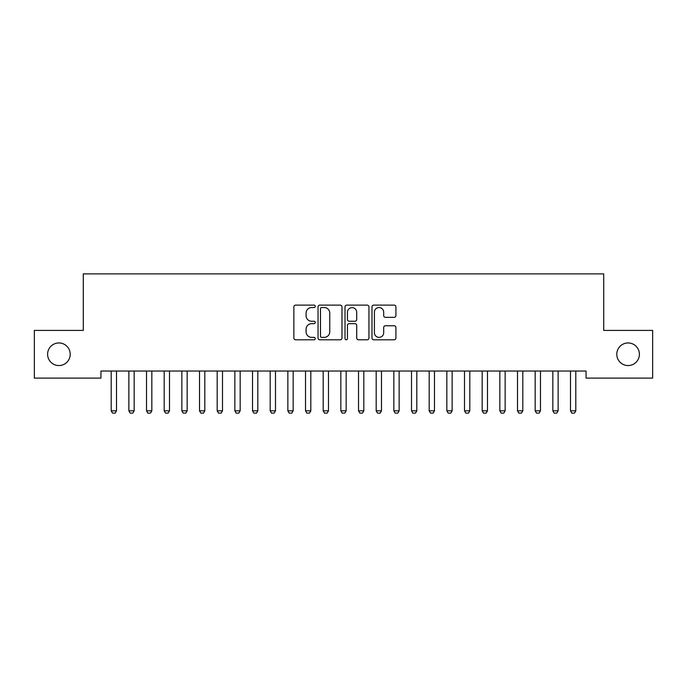 <?xml version="1.0" encoding="UTF-8"?>
<svg xmlns="http://www.w3.org/2000/svg" width="687" height="687" viewBox="0 0 687 687"><rect width="100%" height="100%" fill="white"/><g stroke="black" fill="none" stroke-linecap="round" stroke-linejoin="round"><path stroke-width="1.03" d="M315.239 306.333A1.211 1.211 0 0 0 314.019 305.122L295.599 305.122A1.735 1.735 0 0 0 293.864 306.857L293.864 338.064A1.735 1.735 0 0 0 295.599 339.799L314.019 339.799A1.211 1.211 0 0 0 315.239 338.588A1.211 1.211 0 0 0 314.019 337.369L311.64 337.369A5.548 5.548 0 0 1 306.093 331.821L306.093 329.219A5.548 5.548 0 0 1 311.64 323.671L314.019 323.671A1.211 1.211 0 0 0 315.239 322.461A1.211 1.211 0 0 0 314.019 321.25L311.64 321.25A5.548 5.548 0 0 1 306.093 315.694L306.093 313.1A5.548 5.548 0 0 1 311.64 307.544L314.019 307.544A1.211 1.211 0 0 0 315.239 306.333M616.789 354.26A11.31 11.31 0 0 0 628.098 365.561A11.31 11.31 0 0 0 639.399 354.26A11.31 11.31 0 0 0 628.098 342.95A11.31 11.31 0 0 0 616.789 354.26M47.601 354.26A11.31 11.31 0 0 0 58.902 365.561A11.31 11.31 0 0 0 70.211 354.26A11.31 11.31 0 0 0 58.902 342.95A11.31 11.31 0 0 0 47.601 354.26M394.175 317.342A1.735 1.735 0 0 0 395.91 315.608L395.91 306.857A1.735 1.735 0 0 0 394.175 305.122L373.711 305.122A1.735 1.735 0 0 0 371.985 306.857L371.985 338.064A1.735 1.735 0 0 0 373.711 339.799L394.175 339.799A1.735 1.735 0 0 0 395.91 338.064L395.91 327.493A1.735 1.735 0 0 0 394.175 325.758L385.416 325.758A1.735 1.735 0 0 0 383.69 327.493L383.69 332.731A4.637 4.637 0 0 1 379.044 337.369A4.637 4.637 0 0 1 374.406 332.731L374.406 312.19A4.637 4.637 0 0 1 379.044 307.544A4.637 4.637 0 0 1 383.69 312.19L383.69 315.608A1.735 1.735 0 0 0 385.416 317.342L394.175 317.342M586.054 371.04L100.946 371.04L100.946 378.108L34.35 378.108L34.35 330.413L83.282 330.413L83.282 273.881L603.718 273.881L603.718 330.413L652.65 330.413L652.65 378.108L586.054 378.108L586.054 371.04M341.98 306.857A1.735 1.735 0 0 0 340.245 305.122L319.79 305.122A1.735 1.735 0 0 0 318.055 306.857L318.055 338.064A1.735 1.735 0 0 0 319.79 339.799L340.245 339.799A1.735 1.735 0 0 0 341.98 338.064L341.98 306.857M346.755 305.122L367.21 305.122A1.735 1.735 0 0 1 368.945 306.857L368.945 338.064A1.735 1.735 0 0 1 367.21 339.799L358.459 339.799A1.735 1.735 0 0 1 356.725 338.064L356.725 325.406A1.735 1.735 0 0 0 354.99 323.671L349.176 323.671A1.735 1.735 0 0 0 347.442 325.406L347.442 338.588A1.211 1.211 0 0 1 346.231 339.799A1.211 1.211 0 0 1 345.02 338.588L345.02 306.857A1.735 1.735 0 0 1 346.755 305.122M321.696 307.544A1.211 1.211 0 0 0 320.477 308.764L320.477 336.158A1.211 1.211 0 0 0 321.696 337.369L324.212 337.369A5.548 5.548 0 0 0 329.76 331.821L329.76 313.1A5.548 5.548 0 0 0 324.212 307.544L321.696 307.544M356.725 312.276A4.637 4.637 0 0 0 352.087 307.639A4.637 4.637 0 0 0 347.442 312.276L347.442 319.515A1.735 1.735 0 0 0 349.176 321.25L354.99 321.25A1.735 1.735 0 0 0 356.725 319.515L356.725 312.276M111.114 371.427A1.769 1.769 0 0 1 111.2 371.959A1.769 1.769 0 0 0 111.114 371.427L110.993 371.04M116.704 371.04L116.575 371.427A1.769 1.769 0 0 0 116.498 371.959L116.498 410.826L115.167 413.119L112.522 413.119L111.2 410.826L111.2 371.959M111.2 410.826L116.498 410.826M134.163 371.959A1.769 1.769 0 0 1 134.248 371.427A1.769 1.769 0 0 0 134.163 371.959L134.163 410.826L128.864 410.826L128.864 371.959A1.769 1.769 0 0 0 128.778 371.427A1.769 1.769 0 0 1 128.864 371.959M146.443 371.427A1.769 1.769 0 0 1 146.529 371.959A1.769 1.769 0 0 0 146.443 371.427L146.322 371.04M134.163 410.826L132.84 413.119L130.186 413.119L128.864 410.826M152.033 371.04L151.913 371.427A1.769 1.769 0 0 0 151.827 371.959L151.827 410.826L150.505 413.119L147.851 413.119L146.529 410.826L146.529 371.959M146.529 410.826L151.827 410.826M169.491 371.959A1.769 1.769 0 0 1 169.577 371.427A1.769 1.769 0 0 0 169.491 371.959L169.491 410.826L164.193 410.826L164.193 371.959A1.769 1.769 0 0 0 164.107 371.427A1.769 1.769 0 0 1 164.193 371.959M187.156 371.959A1.769 1.769 0 0 1 187.242 371.427A1.769 1.769 0 0 0 187.156 371.959L187.156 410.826L181.857 410.826L181.857 371.959A1.769 1.769 0 0 0 181.772 371.427A1.769 1.769 0 0 1 181.857 371.959M169.491 410.826L168.169 413.119L165.515 413.119L164.193 410.826M187.156 410.826L185.834 413.119L183.18 413.119L181.857 410.826M204.82 371.959A1.769 1.769 0 0 1 204.906 371.427A1.769 1.769 0 0 0 204.82 371.959L204.82 410.826L199.522 410.826L199.522 371.959A1.769 1.769 0 0 0 199.445 371.427A1.769 1.769 0 0 1 199.522 371.959M204.82 410.826L203.498 413.119L200.853 413.119L199.522 410.826M217.109 371.427A1.769 1.769 0 0 1 217.186 371.959A1.769 1.769 0 0 0 217.109 371.427L216.989 371.04M222.691 371.04L222.571 371.427A1.769 1.769 0 0 0 222.494 371.959L222.494 410.826L221.162 413.119L218.518 413.119L217.186 410.826L217.186 371.959M217.186 410.826L222.494 410.826M234.774 371.427A1.769 1.769 0 0 1 234.86 371.959A1.769 1.769 0 0 0 234.774 371.427L234.653 371.04M257.823 371.959A1.769 1.769 0 0 1 257.908 371.427A1.769 1.769 0 0 0 257.823 371.959L257.823 410.826L252.524 410.826L252.524 371.959A1.769 1.769 0 0 0 252.438 371.427A1.769 1.769 0 0 1 252.524 371.959M275.487 371.959A1.769 1.769 0 0 1 275.573 371.427A1.769 1.769 0 0 0 275.487 371.959L275.487 410.826L270.189 410.826L270.189 371.959A1.769 1.769 0 0 0 270.103 371.427A1.769 1.769 0 0 1 270.189 371.959M287.767 371.427A1.769 1.769 0 0 1 287.853 371.959A1.769 1.769 0 0 0 287.767 371.427L287.647 371.04M305.432 371.427A1.769 1.769 0 0 1 305.517 371.959A1.769 1.769 0 0 0 305.432 371.427L305.311 371.04M328.48 371.959A1.769 1.769 0 0 1 328.566 371.427A1.769 1.769 0 0 0 328.48 371.959L328.48 410.826L323.182 410.826L323.182 371.959A1.769 1.769 0 0 0 323.105 371.427A1.769 1.769 0 0 1 323.182 371.959M340.769 371.427A1.769 1.769 0 0 1 340.846 371.959A1.769 1.769 0 0 0 340.769 371.427L340.649 371.04M358.434 371.427A1.769 1.769 0 0 1 358.52 371.959A1.769 1.769 0 0 0 358.434 371.427L358.313 371.04M381.483 371.959A1.769 1.769 0 0 1 381.568 371.427A1.769 1.769 0 0 0 381.483 371.959L381.483 410.826L376.184 410.826L376.184 371.959A1.769 1.769 0 0 0 376.098 371.427A1.769 1.769 0 0 1 376.184 371.959M399.147 371.959A1.769 1.769 0 0 1 399.233 371.427A1.769 1.769 0 0 0 399.147 371.959L399.147 410.826L393.849 410.826L393.849 371.959A1.769 1.769 0 0 0 393.763 371.427A1.769 1.769 0 0 1 393.849 371.959M411.427 371.427A1.769 1.769 0 0 1 411.513 371.959A1.769 1.769 0 0 0 411.427 371.427L411.307 371.04M434.476 371.959A1.769 1.769 0 0 1 434.562 371.427A1.769 1.769 0 0 0 434.476 371.959L434.476 410.826L429.177 410.826L429.177 371.959A1.769 1.769 0 0 0 429.092 371.427A1.769 1.769 0 0 1 429.177 371.959M446.765 371.427A1.769 1.769 0 0 1 446.842 371.959A1.769 1.769 0 0 0 446.765 371.427L446.636 371.04M464.429 371.427A1.769 1.769 0 0 1 464.506 371.959A1.769 1.769 0 0 0 464.429 371.427L464.309 371.04M240.364 371.04L240.235 371.427A1.769 1.769 0 0 0 240.158 371.959L240.158 410.826L238.827 413.119L236.182 413.119L234.86 410.826L234.86 371.959M234.86 410.826L240.158 410.826M257.823 410.826L256.5 413.119L253.847 413.119L252.524 410.826M275.487 410.826L274.165 413.119L271.511 413.119L270.189 410.826M293.358 371.04L293.237 371.427A1.769 1.769 0 0 0 293.151 371.959L293.151 410.826L291.829 413.119L289.175 413.119L287.853 410.826L287.853 371.959M287.853 410.826L293.151 410.826M311.022 371.04L310.902 371.427A1.769 1.769 0 0 0 310.816 371.959L310.816 410.826L309.493 413.119L306.84 413.119L305.517 410.826L305.517 371.959M305.517 410.826L310.816 410.826M328.48 410.826L327.158 413.119L324.513 413.119L323.182 410.826M346.351 371.04L346.231 371.427A1.769 1.769 0 0 0 346.154 371.959L346.154 410.826L344.822 413.119L342.178 413.119L340.846 410.826L340.846 371.959M340.846 410.826L346.154 410.826M364.024 371.04L363.895 371.427A1.769 1.769 0 0 0 363.818 371.959L363.818 410.826L362.487 413.119L359.842 413.119L358.52 410.826L358.52 371.959M358.52 410.826L363.818 410.826M381.483 410.826L380.16 413.119L377.507 413.119L376.184 410.826M399.147 410.826L397.825 413.119L395.171 413.119L393.849 410.826M417.018 371.04L416.897 371.427A1.769 1.769 0 0 0 416.811 371.959L416.811 410.826L415.489 413.119L412.835 413.119L411.513 410.826L411.513 371.959M411.513 410.826L416.811 410.826M434.476 410.826L433.154 413.119L430.5 413.119L429.177 410.826M452.347 371.04L452.226 371.427A1.769 1.769 0 0 0 452.14 371.959L452.14 410.826L450.818 413.119L448.173 413.119L446.842 410.826L446.842 371.959M446.842 410.826L452.14 410.826M470.011 371.04L469.891 371.427A1.769 1.769 0 0 0 469.814 371.959L469.814 410.826L468.482 413.119L465.838 413.119L464.506 410.826L464.506 371.959M464.506 410.826L469.814 410.826M482.094 371.427A1.769 1.769 0 0 1 482.18 371.959A1.769 1.769 0 0 0 482.094 371.427L481.973 371.04M487.684 371.04L487.555 371.427A1.769 1.769 0 0 0 487.478 371.959L487.478 410.826L486.147 413.119L483.502 413.119L482.18 410.826L482.18 371.959M482.18 410.826L487.478 410.826M499.758 371.427A1.769 1.769 0 0 1 499.844 371.959A1.769 1.769 0 0 0 499.758 371.427L499.638 371.04M505.349 371.04L505.228 371.427A1.769 1.769 0 0 0 505.143 371.959L505.143 410.826L503.82 413.119L501.167 413.119L499.844 410.826L499.844 371.959M499.844 410.826L505.143 410.826M522.807 371.959A1.769 1.769 0 0 1 522.893 371.427A1.769 1.769 0 0 0 522.807 371.959L522.807 410.826L517.509 410.826L517.509 371.959A1.769 1.769 0 0 0 517.423 371.427A1.769 1.769 0 0 1 517.509 371.959M522.807 410.826L521.485 413.119L518.831 413.119L517.509 410.826M540.471 371.959A1.769 1.769 0 0 1 540.557 371.427A1.769 1.769 0 0 0 540.471 371.959L540.471 410.826L535.173 410.826L535.173 371.959A1.769 1.769 0 0 0 535.087 371.427A1.769 1.769 0 0 1 535.173 371.959M540.471 410.826L539.149 413.119L536.495 413.119L535.173 410.826M558.136 371.959A1.769 1.769 0 0 1 558.222 371.427A1.769 1.769 0 0 0 558.136 371.959L558.136 410.826L552.837 410.826L552.837 371.959A1.769 1.769 0 0 0 552.752 371.427A1.769 1.769 0 0 1 552.837 371.959M558.136 410.826L556.813 413.119L554.16 413.119L552.837 410.826M575.8 371.959A1.769 1.769 0 0 1 575.886 371.427A1.769 1.769 0 0 0 575.8 371.959L575.8 410.826L570.502 410.826L570.502 371.959A1.769 1.769 0 0 0 570.425 371.427A1.769 1.769 0 0 1 570.502 371.959M575.8 410.826L574.478 413.119L571.833 413.119L570.502 410.826"/></g></svg>
